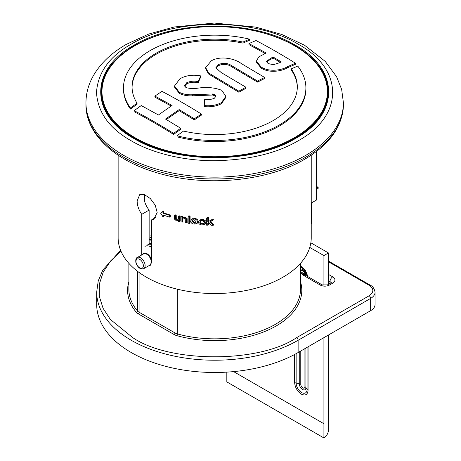 <?xml version="1.0" encoding="UTF-8"?>
<svg xmlns="http://www.w3.org/2000/svg" width="461" height="461" viewBox="0 0 461 461"><rect width="100%" height="100%" fill="white"/><g stroke="black" fill="none" stroke-linecap="round" stroke-linejoin="round"><path stroke-width="0.69" d="M120.915 251.061L110.675 260.88L103.27 271.996L99.351 283.988L99.282 296.285L103.08 308.3L110.375 319.456L132.762 337.642C169.942 363.182 259.428 363.182 296.613 337.642L369.128 295.778C374.061 292.274 374.061 288.77 369.128 285.267L328.468 261.79M305.291 275.061L301.897 273.776L304.254 273.828L304.773 274.266M369.128 295.778A2.144 1.239 60 0 1 370.644 298.405L370.644 310.668A15.017 8.673 0 0 0 375.047 304.537L375.047 292.274C374.413 288.655 372.799 286.281 370.2 285.157L328.468 261.064M370.644 310.668L298.129 352.532L298.129 340.27L370.644 298.405A15.017 8.673 -0 0 0 375.047 292.274M296.613 337.642A2.144 1.239 60 0 1 298.129 340.27A118.004 68.13 0 0 1 131.247 340.27A118.004 68.13 0 0 1 96.683 292.095L96.683 304.358A118.004 68.13 0 0 0 169.527 367.302A118.004 68.13 0 0 0 298.129 352.532M233.589 371.606L323.922 423.757L323.922 337.642M323.922 285.411L323.922 255.584L309.78 247.424M323.922 255.584L328.468 252.956L310.847 242.78M323.922 423.757L323.916 437.95L326.682 435.61L328.468 431.467L328.468 335.014M328.468 284.31L328.468 252.956M226.824 372.125L226.824 381.892L323.916 437.95M208.597 222.663L208.597 224.726L207.79 225.193L207.79 223.118L208.631 222.646L211.363 225.296A97.409 56.236 0 0 0 213.138 225.325L213.985 224.835L210.51 221.58M210.873 220.168L207.79 221.902L207.79 218.186A97.409 56.236 180 0 1 206.349 218.116L207.145 217.661A96.551 55.741 0 0 0 208.597 217.719L208.597 221.436L211.703 219.69A96.551 55.741 0 0 0 213.829 219.713L212.982 220.202A97.409 56.236 180 0 1 210.873 220.168L211.703 219.69M194.023 218.842L191.672 219.194L194.749 218.422C196.807 218.704 197.936 219.69 198.138 221.378L197.158 223.343L196.421 223.764L197.4 221.804C197.21 220.128 196.086 219.136 194.023 218.842L194.749 218.422M182.936 218.992L182.936 221.735L182.268 222.127L182.268 219.378L182.936 218.992M182.268 219.378L182.717 218.191L183.956 218.059L185.299 219.655L185.299 222.709A97.409 56.236 0 0 0 186.486 222.922L186.423 218.94L184.279 217.31L182.268 217.719L182.268 217.004A97.409 56.236 180 0 1 181.121 216.768L181.79 216.382A96.551 55.741 0 0 0 182.936 216.618L182.936 217.275M182.936 217.333L184.959 216.918L187.114 218.543L187.172 222.525L186.486 222.922M141.734 254.956L141.734 214.342C138.744 209.974 137.211 205.502 137.142 200.927L139.706 194.657L144.489 194.646L150.349 198.593L155.242 205.208L157.166 212.486L153.865 219.182L151.444 219.949L151.444 262.39L149.934 265.582L148.471 265.934M179.081 215.788A96.551 55.741 0 0 0 180.205 216.036L180.205 221.159L179.542 221.545L179.542 216.422A97.409 56.236 180 0 1 178.424 216.169L179.081 215.788M175.635 219.177L175.572 215.477A97.409 56.236 180 0 1 174.494 215.201L175.145 214.826A96.551 55.741 0 0 0 176.223 215.103L176.286 218.802L177.462 219.811L176.811 220.185L175.635 219.177L176.286 218.802M189.39 216.393A97.409 56.236 180 0 1 188.169 216.203L188.866 215.8A96.551 55.741 0 0 0 190.093 215.99L190.093 222.997L189.39 223.401L189.39 216.393L190.093 215.99M199.797 222.104L200.552 221.672C200.547 222.836 201.244 223.504 202.638 223.683L201.872 224.127C200.489 223.942 199.797 223.274 199.797 222.104L200.477 220.704L201.924 220.444L203.635 221.464L205.831 221.009L202.684 219.194L199.469 220.053L198.455 222.006C198.616 223.758 199.769 224.732 201.918 224.933L204.217 224.513L205.975 222.813L204.217 224.513M205.185 223.268L203.779 223.089L204.557 222.64L205.975 222.813M163.528 215.131L163.528 216.399L162.906 216.756L162.906 214.912A97.409 56.236 180 0 0 169.648 217.143L170.282 216.774L170.282 215.022L169.648 215.391L169.648 217.143M162.906 216.756L160.653 213.195L163.528 210.948L163.528 212.798A96.551 55.741 0 0 0 170.282 215.022M118.137 155.19L118.137 237.79A96.551 55.741 0 0 0 177.739 289.289A96.551 55.741 0 0 0 282.956 277.205A96.551 55.741 0 0 0 311.233 237.79L311.233 155.19M141.734 214.342L149.145 210.06L149.145 244.301M144.235 194.559A14.158 8.177 -120 0 0 143.988 196.974A14.158 8.177 -120 0 0 149.145 210.06M327.725 90.512A113.711 65.652 180 0 1 328.301 94.931M295.449 45.259C253.406 19.702 175.964 19.702 133.921 45.259C89.653 69.53 89.653 114.242 133.921 138.513C175.964 164.076 253.406 164.076 295.449 138.513C339.717 114.242 339.717 69.53 295.449 45.259M131.108 44.221C109.43 56.438 97.888 72.521 96.487 92.477C97.732 112.294 109.274 128.377 131.108 140.732C150.684 152.309 181.68 160.843 214.688 160.716C248.998 160.002 276.854 153.34 298.267 140.732C344.079 115.613 344.079 69.34 298.267 44.221C254.754 17.772 174.615 17.772 131.108 44.221M311.233 224.092L311.78 223.775L311.78 202.754L316.332 200.126L316.961 199.25L316.332 198.374M163.528 212.798L162.906 213.161A97.409 56.236 0 0 0 169.648 215.391M162.906 211.311L162.906 213.161M205.041 221.464L201.918 219.638L202.684 219.194M201.918 219.638L199.469 220.053M203.779 223.089L203.215 223.885L201.872 224.127M188.169 216.203L188.169 223.21A97.409 56.236 0 0 0 189.39 223.401M180.205 216.036L179.542 216.422M178.424 216.169L178.424 218.86L177.969 220.087L176.811 220.185M175.572 215.477L176.223 215.103M174.494 215.201L174.558 219.177L176.517 220.923L178.424 220.45L178.424 221.292A97.409 56.236 0 0 0 179.542 221.545M155.737 217.471L151.444 219.949M186.486 219.788L187.172 219.39M186.423 218.94L187.114 218.543M184.279 217.31L184.959 216.918M183.253 217.096L182.268 217.719M182.268 217.004L182.936 216.618M181.121 216.768L181.121 221.885A97.409 56.236 0 0 0 182.268 222.127M198.138 221.378L197.4 221.804M196.421 223.764L194.023 224.144C191.96 223.816 190.866 222.784 190.745 221.044L191.816 219.113L192.531 218.698M213.138 225.325L209.692 222.052L212.982 220.202M207.79 221.902L208.597 221.436M207.79 218.186L208.597 217.719M206.349 218.116L206.349 225.124A97.409 56.236 0 0 0 207.79 225.193M191.995 221.222L192.646 219.868L194.023 219.649L196.086 221.706L195.406 223.107L194.023 223.331L191.995 221.222L192.71 220.807L194.749 222.917L194.023 223.331M144.598 194.686L144.598 201.284M316.938 189.091L316.938 188.036M101.068 94.931A113.711 65.652 180 0 1 101.645 90.512M316.961 189.079L318.153 188.388L318.153 187.339L316.961 188.025M318.153 187.339L316.961 186.647M264.643 77.454L241.109 63.434C234.246 58.19 219.793 55.683 211.265 60.875L205.664 67.588L208.51 72.896L238.85 91.18L238.85 92.235A649.532 375.012 120 0 1 245.932 88.299L245.932 87.244L221.205 72.55L215.811 67.825L218.502 64.563C223.372 62.598 227.838 63.024 231.895 65.831L257.561 81.055A650.823 375.755 -60 0 1 264.643 77.454L264.643 78.508A649.532 375.012 120 0 0 257.561 82.11L231.895 66.885C227.832 64.073 223.366 63.653 218.502 65.618L215.932 68.13M238.85 92.235L208.516 73.95L205.664 68.643L205.664 67.588M295.489 64.304A649.532 375.012 120 0 0 287.589 67.709C281.515 71.426 268.803 73.328 261.024 67.94L256.42 62.149L256.42 61.094L261.024 66.885C268.671 72.233 281.475 70.412 287.589 66.655A650.823 375.755 -60 0 1 295.489 63.243L295.489 64.304M265.115 53.459L248.963 44.636L248.963 43.576L266.158 52.998L258.725 56.951L256.42 61.094M130.434 107.983A650.448 375.536 120 0 1 137.061 103.212L137.061 104.272A649.157 374.793 120 0 0 130.434 109.044L130.434 107.983A91.203 52.658 180 0 1 123.479 87.821A91.203 52.658 180 0 1 249.614 39.173L249.614 40.234A649.157 374.793 120 0 0 242.987 43.115A82.623 47.702 0 0 0 156.262 54.202A82.623 47.702 0 0 0 132.071 87.406M297.305 87.406A82.623 47.702 0 0 0 291.225 69.963L291.225 68.902A82.623 47.702 180 0 1 297.31 86.875A82.623 47.702 180 0 1 183.559 131.062A650.586 375.617 -60 0 0 177.03 135.776L177.03 136.836A91.203 52.658 180 0 0 279.176 126.112A91.203 52.658 180 0 0 305.891 88.881L305.891 87.821A91.203 52.658 180 0 1 177.03 135.776M305.885 88.351A91.203 52.658 180 0 1 305.891 88.881M327.713 99.397A113.072 65.278 0 0 0 327.754 97.646L327.754 92.016A113.072 65.278 0 0 0 305.545 53.159M130.434 109.044A91.203 52.658 180 0 1 123.479 88.881A91.203 52.658 180 0 1 123.485 88.351M186.717 83.793L186.717 82.744C190.197 81.165 194.041 80.784 198.236 81.609A651.174 128.855 -81.8 0 1 200.725 75.898L200.725 76.947A649.883 128.602 98.2 0 0 198.236 82.663C194.052 81.833 190.214 82.214 186.717 83.793L184.688 86.121M221.418 102.653L225.85 96.349L225.85 97.404L221.418 103.708C216.48 106.272 210.758 107.246 204.246 106.612L204.246 105.563C210.758 106.191 216.48 105.223 221.418 102.653L221.418 103.708M215.852 96.701L215.028 95.773L212.481 95.029L192.404 95.819C187.322 96.055 182.942 95.22 179.277 93.318L174.512 87.06L174.512 86.005L179.277 92.263L179.277 93.318M173.613 134.433A644.501 372.102 -120 0 0 134.168 111.723L134.168 110.663A645.798 372.851 60 0 1 173.613 133.373L173.613 134.433A649.532 375.012 120 0 1 180.695 129.334L180.695 128.273L165.522 119.071A651.358 376.061 -60 0 1 179.179 109.597L179.179 110.652A650.068 375.317 120 0 0 166.335 119.555M171.25 106.076L154.902 97.138L154.902 96.084L172.097 105.5A651.364 376.067 120 0 0 158.446 114.979L141.25 105.563A650.748 375.709 120 0 0 134.168 110.663M179.179 109.597L194.346 118.794A650.823 375.755 -60 0 1 201.428 114.069L201.428 115.123A649.532 375.012 120 0 0 194.346 119.854L179.179 110.652M137.061 103.212A82.623 47.702 180 0 1 132.065 86.875A82.623 47.702 180 0 1 242.987 42.055L242.987 43.115M291.225 68.902A650.586 375.617 -60 0 1 297.754 66.079A91.203 52.658 180 0 1 305.891 87.821M198.236 81.609L198.236 82.663M200.725 75.898C192.888 74.417 185.944 75.385 179.894 78.808L174.512 86.005M179.277 92.263C182.942 94.165 187.316 95.001 192.404 94.77L192.404 95.819M192.404 94.77L212.481 93.981L212.481 95.029M212.481 93.981L215.028 94.718L215.028 95.773M215.028 94.718L215.938 96.188L214.417 98.222C211.53 99.484 208.291 99.835 204.701 99.282A651.324 23.603 91.5 0 0 204.246 105.563M225.85 96.349L221.764 90.31C214.572 87.555 206.643 86.835 197.982 88.143C193.626 88.812 189.615 88.616 185.95 87.561L184.625 85.619L186.717 82.744M173.613 133.373A650.823 375.755 -60 0 1 180.695 128.273M194.346 118.794L194.346 119.854M201.428 114.069A649.774 375.145 -120 0 0 161.984 91.359A650.748 375.709 120 0 0 154.902 96.084M123.825 53.159A113.072 65.278 0 0 0 101.616 92.016L101.616 97.646A113.072 65.278 0 0 0 101.656 99.397M261.024 67.94L261.024 66.885M295.489 63.243A645.509 372.69 -120 0 0 256.045 40.533A650.748 375.709 120 0 0 248.963 43.576M218.502 64.563L218.502 65.618M257.561 81.055L257.561 82.11M238.85 91.18A650.823 375.755 -60 0 1 245.932 87.244M249.614 39.173A650.448 375.536 120 0 0 242.987 42.055M273.24 57.089L281.331 61.924A651.157 375.951 120 0 0 279.101 62.909L273.304 64.701L268.112 63.549L266.464 61.463L270.734 58.201A651.358 376.061 -60 0 1 273.24 57.089L273.24 58.149A650.068 375.317 120 0 0 270.734 59.256L266.683 61.78M280.317 62.368L273.24 58.149M128.867 263.329L128.867 289.295A85.821 49.546 0 0 0 137.43 310.87A1.285 0.945 -40 0 1 136.272 312.241A87.106 50.289 180 0 1 128.867 281.729M328.468 274.404L332.721 276.854C335.677 278.957 335.677 281.06 332.721 283.163L329.379 285.088C326.348 286.512 323.311 286.512 320.28 285.088L303.793 275.569A7.722 4.46 180 0 1 301.897 273.776L300.509 272.975M300.509 281.729A87.106 50.289 180 0 1 267.138 330.497A87.106 50.289 180 0 1 176.759 335.62A9.871 5.699 180 0 1 174.079 334.519L138.173 313.791A9.871 5.699 180 0 1 136.272 312.241M303.793 275.569A3.861 2.23 -60 0 1 305.724 275.378L304.254 273.828L300.509 271.667M320.28 285.088A3.861 2.23 -60 0 1 322.21 284.898L305.724 275.378M329.379 285.088A3.861 2.23 -120 0 0 327.448 284.898L322.21 284.898M332.721 283.163A3.861 2.23 -120 0 0 330.785 282.973L327.448 284.898M332.721 276.854A3.861 2.23 120 0 0 329.99 281.585A3.861 2.23 180 0 1 331.079 282.847M328.468 280.709L329.99 281.585L329.99 283.434M137.43 271.218L137.43 310.87A8.58 4.956 0 0 0 139.084 312.212A1.285 0.743 -60 0 1 138.173 313.791M139.084 272.463L139.084 312.212L174.99 332.94A1.285 0.743 -60 0 1 174.079 334.519M174.99 288.603L174.99 332.94A8.58 4.956 0 0 0 177.318 333.897A1.285 0.455 -74.4 0 1 176.759 335.62M177.318 289.185L177.318 333.897A85.821 49.546 0 0 0 300.509 289.295L300.509 263.329M369.128 285.267A2.144 1.239 -60 0 1 370.2 285.157M151.444 235.946A19.31 11.15 -120 0 0 149.145 236.13M308.063 346.799L308.063 390.254C307.643 394.702 305.401 395.999 301.338 394.138C297.276 391.308 295.034 387.424 294.614 382.486A4.293 2.478 0 0 0 296.141 383.056L296.141 353.656M301.609 392.53A7.733 4.466 60 0 1 296.141 383.056L299.252 383.731A4.293 2.478 180 0 1 300.779 384.301A2.933 1.694 60 0 0 302.854 387.891A2.933 1.694 60 0 0 304.928 386.693A4.293 2.478 180 0 1 305.914 387.574L307.078 389.372A7.733 4.466 60 0 1 301.609 392.53M299.252 351.881L299.252 383.731A4.708 2.72 -120 0 0 302.583 389.499A4.708 2.72 -120 0 0 305.914 387.574L305.914 348.038M300.785 271.829A2.933 1.694 -120 0 1 302.854 270.809A2.933 1.694 -120 0 1 304.928 274.404L304.928 274.404A4.293 2.478 180 0 1 305.914 275.286A4.708 2.72 -120 0 0 302.583 269.518A4.708 2.72 -120 0 0 300.509 269.161M294.614 382.486L294.614 354.48M300.509 265.893L305.315 270.111L307.977 276.681M308.063 390.254A4.293 2.478 180 0 1 307.078 389.372L307.078 347.363M300.509 267.098A7.733 4.466 60 0 1 307.02 276.127M304.928 386.693L304.928 348.608M300.779 351L300.779 384.301M251.476 30.109A113.711 65.652 180 0 1 295.092 45.806A113.711 65.652 180 0 1 328.399 92.229A113.711 65.652 180 0 1 295.092 138.652A113.711 65.652 180 0 1 275.753 147.612M153.622 147.612A113.711 65.652 180 0 1 134.278 138.652A113.711 65.652 180 0 1 100.976 92.229A113.711 65.652 180 0 1 134.278 45.806A113.711 65.652 180 0 1 177.906 30.109M85.953 102.815C86.005 93.646 88.316 84.887 92.886 76.543C100.077 63.751 111.222 53.027 126.326 44.365L148.719 34.051L174.172 26.997L214.181 23.05L255.601 27.078L281.752 34.454L304.6 45.282L325.224 61.382L336.553 76.659L341.664 89.434L343.416 102.815A128.734 74.325 180 0 1 305.712 155.369A128.734 74.325 180 0 1 165.424 171.48A128.734 74.325 180 0 1 85.953 102.815L85.953 104.653A128.734 74.325 0 0 0 165.424 173.319A128.734 74.325 0 0 0 305.712 157.207A128.734 74.325 0 0 0 343.416 104.653A128.734 74.325 0 0 0 343.41 103.731M85.965 103.731A128.734 74.325 0 0 0 85.953 104.653C85.66 133.327 113.683 159.719 154.735 172.103C202.633 187.397 266.406 181.986 304.825 159.172C329.794 144.5 342.656 126.326 343.416 104.653L343.416 102.815M175.572 218.26L176.223 217.886M316.332 200.126L316.332 151.56M294.389 45.656A112.715 65.076 0 0 0 134.987 45.656A112.715 65.076 0 0 0 134.987 137.683A112.715 65.076 0 0 0 294.389 137.683A112.715 65.076 0 0 0 294.389 45.656M134.733 138.173A113.072 65.278 0 0 0 257.958 152.326A113.072 65.278 0 0 0 327.754 92.016C327.281 73.979 316.211 58.524 294.55 45.656C260.995 25.695 204.661 20.722 162.335 33.981C125.605 44.809 101.213 68.044 101.616 92.016A113.072 65.278 0 0 0 134.733 138.173M202.039 94.24L202.039 95.289M287.589 66.655L287.589 67.709M231.895 65.831L231.895 66.885M215.322 77.16L215.322 78.214M270.734 59.256L270.734 58.201M149.145 239.38A17.166 9.912 60 0 1 150.447 239.507A17.166 9.912 60 0 1 151.444 239.737M149.145 239.951A16.734 9.664 60 0 1 150.24 240.072A16.734 9.664 60 0 1 151.444 240.36M149.145 243.765A12.66 7.307 60 0 1 151.191 243.765A12.66 7.307 60 0 1 151.444 243.811M151.444 244.422A12.228 7.059 -120 0 0 150.989 244.324A12.228 7.059 -120 0 0 147.727 244.808M144.996 246.387A12.228 7.059 60 0 1 151.444 247.188M142.668 254.42A6.84 3.947 60 0 1 145.446 253.135A6.84 3.947 60 0 1 151.444 259.555M136.041 260.77A6.437 3.717 60 0 1 137.361 257.48C136.001 257.82 135.511 259.583 135.897 262.782C137.816 267.691 140.449 269.639 143.797 268.63L149.958 265.075A6.437 3.717 -120 0 0 151.035 260.246A6.437 3.717 -120 0 0 145.238 253.671A6.437 3.717 -120 0 0 143.521 253.925L137.361 257.48A6.437 3.717 60 0 1 144.875 263.801A6.437 3.717 60 0 1 143.797 268.63A6.437 3.717 60 0 1 140.288 268.135M138.456 258.863A5.209 3.008 60 0 1 143.152 264.188A5.209 3.008 60 0 1 140.887 268.302A5.209 3.008 60 0 1 136.191 262.977A5.209 3.008 60 0 1 138.456 258.863M150.286 265.34A6.84 3.947 60 0 1 149.105 265.565M149.145 238.308A17.166 9.912 60 0 1 149.508 238.083A17.166 9.912 60 0 1 151.444 237.386M96.683 292.095L98.245 280.847L102.872 269.944L120.609 250.323M331.119 283.163L331.257 282.616L330.785 282.973M149.969 237.813L151.444 237.282M100.976 92.229C101.397 110.11 112.472 125.519 134.191 138.456C169.026 159.252 228.495 163.793 271.529 148.926C306.329 137.597 328.785 115.066 328.399 92.229M316.961 199.25L316.961 151.075M123.479 88.881L123.479 87.821M149.145 238.291L151.444 236.966"/></g></svg>
